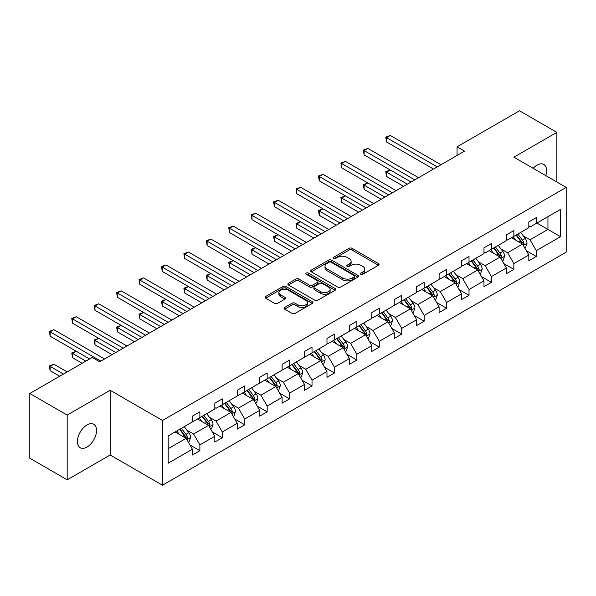 <?xml version="1.0" encoding="UTF-8"?>
<svg xmlns="http://www.w3.org/2000/svg" width="596" height="596" viewBox="0 0 596 596"><rect width="100%" height="100%" fill="white"/><g stroke="black" fill="none" stroke-linecap="round" stroke-linejoin="round"><path stroke-width="0.89" d="M360.803 274.264A1.453 0.842 0 0 0 362.86 274.264L378.453 265.265A2.079 1.199 0 0 0 379.056 264.415A2.079 1.199 0 0 0 378.453 263.566L352.035 248.316A2.079 1.199 0 0 0 349.1 248.316L333.507 257.316A1.453 0.842 0 0 0 333.082 257.912A1.453 0.842 0 0 0 333.507 258.5A1.453 0.842 0 0 0 335.563 258.5L337.574 257.338A6.645 3.837 0 0 1 346.969 257.338L349.174 258.612A6.645 3.837 0 0 1 351.118 261.324A6.645 3.837 0 0 1 349.174 264.035L347.155 265.198A1.453 0.842 0 0 0 346.73 265.794A1.453 0.842 0 0 0 347.155 266.382A1.453 0.842 0 0 0 349.211 266.382L351.223 265.22A6.645 3.837 0 0 1 360.617 265.22L362.822 266.486A6.645 3.837 0 0 1 364.767 269.198A6.645 3.837 0 0 1 362.822 271.91L360.803 273.08A1.453 0.842 0 0 0 360.379 273.668A1.453 0.842 0 0 0 360.803 274.264L360.803 273.08M86.994 447.06A13.537 7.815 120 0 0 95.829 435.132A13.537 7.815 120 0 0 93.758 424.292A13.537 7.815 120 0 0 86.994 424.963A13.537 7.815 120 0 0 78.151 436.883A13.537 7.815 120 0 0 80.222 447.73A13.537 7.815 120 0 0 86.994 447.06M545.787 175.611A13.537 7.815 120 0 0 543.813 164.459A13.537 7.815 120 0 0 537.041 165.122A13.537 7.815 120 0 0 533.159 168.318M284.672 307.462A2.079 1.199 0 0 0 284.061 308.303A2.079 1.199 0 0 0 284.672 309.153L292.077 313.429A2.079 1.199 0 0 0 295.013 313.429L312.334 303.431A2.079 1.199 0 0 0 312.945 302.589A2.079 1.199 0 0 0 312.334 301.74L285.916 286.49A2.079 1.199 0 0 0 282.981 286.49L265.667 296.488A2.079 1.199 0 0 0 265.056 297.329A2.079 1.199 0 0 0 265.667 298.179L274.614 303.349A2.079 1.199 0 0 0 277.55 303.349L284.962 299.073A2.079 1.199 0 0 0 285.573 298.224A2.079 1.199 0 0 0 284.962 297.374L280.522 294.811A5.55 3.204 0 0 1 278.898 292.547A5.55 3.204 0 0 1 282.325 289.582A5.55 3.204 0 0 1 288.375 290.282L305.763 300.317A5.55 3.204 0 0 1 307.394 302.589A5.55 3.204 0 0 1 303.967 305.547A5.55 3.204 0 0 1 297.918 304.854L295.013 303.178A2.079 1.199 0 0 0 292.077 303.178L284.672 307.462L284.672 309.153M110.163 390.261L67.177 415.077L29.8 393.494L29.8 458.242L67.177 479.817L110.163 455.001L162.499 485.218L162.499 420.471L110.163 390.261L110.163 455.001M556.858 182.004L556.858 132.364L513.871 157.18L566.2 187.397L162.499 420.471M556.858 132.364L519.474 110.781L457.05 146.825L457.05 155.459M29.8 393.494L92.224 357.458L99.703 361.772L464.53 151.138L457.05 146.825M337.723 287.078A2.079 1.199 0 0 0 340.659 287.078L357.98 277.08A2.079 1.199 0 0 0 358.583 276.231A2.079 1.199 0 0 0 357.98 275.389L331.562 260.132A2.079 1.199 0 0 0 328.627 260.132L311.306 270.13A2.079 1.199 0 0 0 310.702 270.979A2.079 1.199 0 0 0 311.306 271.828L337.723 287.078M306.821 274.577A1.453 0.842 0 0 1 308.296 274.786L308.296 273.057L335.153 288.561A2.079 1.199 0 0 1 335.764 289.41A2.079 1.199 0 0 1 335.153 290.259L317.839 300.257A2.079 1.199 0 0 1 314.904 300.257L288.486 285.007L288.486 283.309A2.079 1.199 0 0 0 287.875 284.158A2.079 1.199 0 0 0 288.486 285.007M288.486 283.309L295.899 279.032A2.079 1.199 0 0 1 298.834 279.032L309.548 285.216A2.079 1.199 0 0 0 312.483 285.216L317.4 282.377A2.079 1.199 0 0 0 318.003 281.528A2.079 1.199 0 0 0 317.4 280.679L306.247 274.242A1.453 0.842 0 0 1 305.815 273.646A1.453 0.842 0 0 1 306.716 272.871A1.453 0.842 0 0 1 308.296 273.057M67.177 415.077L67.177 479.817M168.176 435.922L192.404 421.938L192.404 416.157L199.876 411.836L199.876 417.625L214.828 408.99L214.828 403.209L222.308 398.888L222.308 404.677L237.26 396.042L237.26 390.261L244.732 385.94L244.732 391.728L259.685 383.094L259.685 377.313L267.164 372.992L267.164 378.78L282.117 370.146L282.117 364.365L289.589 360.044L289.589 365.832L304.541 357.198L304.541 351.409L312.021 347.095L312.021 352.877L326.973 344.25L326.973 338.461L334.445 334.147L334.445 339.929L349.398 331.301L349.398 325.513L356.87 321.199L356.87 326.981L371.822 318.353L371.822 312.565L379.302 308.251L379.302 314.032L394.254 305.405L394.254 299.617L401.726 295.303L401.726 301.084L416.678 292.457L416.678 286.669L424.158 282.355L424.158 288.136L439.11 279.502L439.11 273.72L446.583 269.407L446.583 275.188L461.535 266.554L461.535 260.772L469.015 256.459L469.015 262.24L483.967 253.605L483.967 247.824L491.439 243.511L491.439 249.292L506.391 240.657L506.391 234.876L513.871 230.563L513.871 236.344L528.823 227.709L528.823 221.928L536.296 217.607L536.296 223.396L560.516 209.412L560.516 236.686L536.296 250.67L536.296 256.459L528.823 260.772L528.823 254.991L513.871 263.618L513.871 269.407L506.391 273.72L506.391 267.939L491.439 276.574L491.439 282.355L483.967 286.669L483.967 280.887L469.015 289.522L469.015 295.303L461.535 299.617L461.535 293.835L446.583 302.47L446.583 308.251L439.11 312.565L439.11 306.784L424.158 315.418L424.158 321.199L416.678 325.513L416.678 319.732L401.726 328.366L401.726 334.147L394.254 338.468L394.254 332.68L379.302 341.314L379.302 347.095L371.822 351.416L371.822 345.628L356.87 354.262L356.87 360.044L349.398 364.365L349.398 358.576L334.445 367.21L334.445 372.992L326.973 377.313L326.973 371.524L312.021 380.159L312.021 385.94L304.541 390.261L304.541 384.472L289.589 393.107L289.589 398.888L282.117 403.209L282.117 397.428L267.164 406.055L267.164 411.843L259.685 416.157L259.685 410.376L244.732 419.003L244.732 424.792L237.26 429.105L237.26 423.324L222.308 431.951L222.308 437.74L214.828 442.053L214.828 436.272L199.876 444.899L199.876 450.688L192.404 455.001L192.404 449.22L168.176 463.204L168.176 435.922M162.499 485.218L566.2 252.138L566.2 187.397M197.485 419.003L208.548 425.395L193.596 434.022L186.921 430.17M193.596 434.022L199.876 444.899M208.548 425.395L214.828 436.272M192.404 420.56L193.596 421.253L199.876 417.625M219.917 406.055L230.98 412.447L216.028 421.074L209.345 417.222M216.028 421.074L222.308 431.951M230.98 412.447L237.26 423.324M214.828 407.612L216.028 408.297L222.308 404.677M242.341 393.107L253.404 399.499L238.452 408.126L231.777 404.274M238.452 408.126L244.732 419.003M253.404 399.499L259.685 410.376M237.26 394.664L238.452 395.349L244.732 391.728M264.766 380.159L275.836 386.551L260.884 395.178L254.201 391.326M260.884 395.178L267.164 406.055M275.836 386.551L282.117 397.428M259.685 381.716L260.884 382.401L267.164 378.78M287.197 367.21L298.261 373.595L283.309 382.23L276.626 378.371M283.309 382.23L289.589 393.107M298.261 373.595L304.541 384.472M282.117 368.768L283.309 369.453L289.589 365.832M309.622 354.262L320.693 360.647L305.741 369.282L299.058 365.423M305.741 369.282L312.021 380.159M320.693 360.647L326.973 371.524M304.541 355.812L305.741 356.505L312.021 352.877M332.054 341.314L343.117 347.699L328.165 356.334L321.482 352.474M328.165 356.334L334.445 367.21M343.117 347.699L349.398 358.576M326.973 342.864L328.165 343.557L334.445 339.929M354.478 328.366L365.542 334.751L350.597 343.385L343.914 339.526M350.597 343.385L356.87 354.262M365.542 334.751L371.822 345.628M349.398 329.916L350.597 330.609L356.87 326.981M376.91 315.418L387.974 321.803L373.022 330.437L366.339 326.578M373.022 330.437L379.302 341.314M387.974 321.803L394.254 332.68M371.822 316.968L373.022 317.661L379.302 314.032M399.335 302.47L410.398 308.855L395.446 317.489L388.771 313.63M395.446 317.489L401.726 328.366M410.398 308.855L416.678 319.732M394.254 304.02L395.446 304.712L401.726 301.084M421.767 289.522L432.83 295.907L417.878 304.541L411.195 300.682M417.878 304.541L424.158 315.418M432.83 295.907L439.11 306.784M416.678 291.072L417.878 291.764L424.158 288.136M444.191 276.566L455.255 282.958L440.302 291.593L433.627 287.734M440.302 291.593L446.583 302.47M455.255 282.958L461.535 293.835M439.11 278.123L440.302 278.816L446.583 275.188M466.623 263.618L477.687 270.01L462.734 278.645L456.052 274.786M462.734 278.645L469.015 289.522M477.687 270.01L483.967 280.887M461.535 265.175L462.734 265.868L469.015 262.24M489.048 250.67L500.111 257.062L485.159 265.697L478.484 261.838M485.159 265.697L491.439 276.574M500.111 257.062L506.391 267.939M483.967 252.227L485.159 252.92L491.439 249.292M511.472 237.722L522.543 244.114L507.591 252.741L500.908 248.89M507.591 252.741L513.871 263.618M522.543 244.114L528.823 254.991M506.391 239.279L507.591 239.972L513.871 236.344M536.892 223.046L547.955 229.438L530.015 239.793L523.333 235.941M530.015 239.793L536.296 250.67M560.516 236.686L547.955 229.438L547.955 216.661L560.516 209.412M528.823 226.331L530.015 227.016L536.296 223.396M168.176 448.699L186.123 438.343L175.06 431.951M186.123 438.343L192.404 449.22M526.35 250.715L536.296 256.459M503.925 263.663L513.871 269.407M481.501 276.611L491.439 282.355M459.069 289.559L469.015 295.303M436.644 302.507L446.583 308.251M414.213 315.463L424.158 321.199M391.788 328.411L401.726 334.147M369.356 341.359L379.302 347.095M346.932 354.307L356.87 360.044M324.5 367.255L334.445 372.992M302.075 380.203L312.021 385.94M279.643 393.151L289.589 398.888M257.219 406.1L267.164 411.843M234.794 419.048L244.732 424.792M212.362 431.996L222.308 437.74M189.938 444.944L199.876 450.688M361.385 274.465L362.822 273.639A6.645 3.837 0 0 0 364.767 270.927L364.767 269.198M351.118 261.324L351.118 263.045A6.645 3.837 0 0 1 349.174 265.756L347.736 266.591M378.423 265.28L352.035 250.044A2.079 1.199 0 0 0 349.1 250.044L334.088 258.709M357.95 277.095L331.562 261.86A2.079 1.199 0 0 0 328.627 261.86L311.335 271.843M354.307 276.827A1.453 0.842 0 0 0 354.732 276.231A1.453 0.842 0 0 0 354.307 275.643L331.123 262.255A1.453 0.842 0 0 0 329.066 262.255L326.936 263.484A6.645 3.837 0 0 0 324.991 266.196A6.645 3.837 0 0 0 326.936 268.908L342.789 278.056A6.645 3.837 0 0 0 352.184 278.056L354.307 276.827L354.307 278.555A1.453 0.842 0 0 0 354.732 277.959L354.732 276.231M324.991 266.196L324.991 267.917A6.645 3.837 0 0 0 326.936 270.629L326.936 268.908M354.307 278.555L352.184 279.785A6.645 3.837 0 0 1 342.789 279.785L326.936 270.629M288.516 285.022L295.899 280.753L295.899 279.032M318.003 281.528L318.003 283.256A2.079 1.199 0 0 1 317.4 284.106L312.483 286.944A2.079 1.199 0 0 1 309.548 286.944L298.834 280.753A2.079 1.199 0 0 0 295.899 280.753M308.296 274.786L335.131 290.274M320.663 291.638A5.55 3.204 0 0 0 326.712 292.331A5.55 3.204 0 0 0 330.139 289.365A5.55 3.204 0 0 0 328.515 287.101L322.384 283.562A2.079 1.199 0 0 0 319.449 283.562L314.539 286.4A2.079 1.199 0 0 0 313.928 287.25A2.079 1.199 0 0 0 314.539 288.099L320.663 291.638L320.663 293.359A5.55 3.204 0 0 0 326.712 294.059A5.55 3.204 0 0 0 330.139 291.094L330.139 289.365M313.928 287.25L313.928 288.978A2.079 1.199 0 0 0 314.539 289.82L314.539 288.099M320.663 293.359L314.539 289.82M307.394 302.589L307.394 304.31A5.55 3.204 0 0 1 303.967 307.275A5.55 3.204 0 0 1 297.918 306.582L295.013 304.906A2.079 1.199 0 0 0 292.077 304.906L284.694 309.168M278.898 292.547L278.898 294.275A5.55 3.204 0 0 0 280.522 296.54L280.522 294.811M284.933 299.088L280.522 296.54M312.304 303.446L285.916 288.211A2.079 1.199 0 0 0 282.981 288.211L265.689 298.194M524.785 247.996L525.53 247.564L527.028 243.25A5.602 3.233 -120 0 0 525.24 238.475L520.688 232.403M515.86 240.255L513.216 236.724M512.314 238.206L511.808 237.528M418.548 177.683L367.866 148.419L364.126 150.579L364.126 154.893L411.076 182.004L390.291 170.002L386.551 172.162L386.551 176.476L403.596 186.317M523.169 245.194L524.003 243.488A5.602 3.233 -120 0 0 522.394 240.121L517.85 234.042M516.441 234.854L521.329 241.38A2.853 1.646 60 0 1 521.85 242.244L524.003 243.488M516.054 235.085L520.599 241.156A5.602 3.233 60 0 1 521.999 243.801M386.551 176.476L385.731 171.685L407.336 184.157M385.731 171.685L390.291 170.002M437.24 166.895L386.551 137.631L390.291 135.471L440.98 164.734M433.501 169.055L386.551 141.945L386.551 137.631L385.731 137.154L390.291 135.471M386.551 141.945L385.731 137.154M502.353 260.944L503.106 260.512L504.596 256.198A5.602 3.233 -120 0 0 502.808 251.423L498.263 245.351M493.428 253.203L490.784 249.672M489.89 251.154L489.383 250.484M396.124 190.631L345.434 161.367L341.694 163.528L341.694 167.841L388.644 194.952L367.866 182.95L364.126 185.11L364.126 189.424L381.172 199.265M500.737 258.142L501.571 256.436A5.602 3.233 -120 0 0 499.97 253.069L495.418 246.997M494.017 247.802L498.904 254.328A2.853 1.646 60 0 1 499.418 255.192L501.571 256.436M493.622 248.033L498.174 254.105A5.602 3.233 60 0 1 499.567 256.749M364.126 189.424L363.299 184.633L384.904 197.112M363.299 184.633L367.866 182.95M479.929 273.892L480.674 273.46L482.171 269.146A5.602 3.233 -120 0 0 480.383 264.378L475.832 258.299M471.004 266.151L468.359 262.62M467.458 264.11L466.951 263.432M373.692 203.586L323.01 174.323L319.27 176.476L319.27 180.797L366.22 207.9L345.434 195.898L341.694 198.058L341.694 202.372L358.74 212.213M478.312 271.091L479.147 269.385A5.602 3.233 -120 0 0 477.538 266.017L472.993 259.945M471.585 260.75L476.472 267.276A2.853 1.646 60 0 1 476.994 268.14L479.147 269.385M471.198 260.981L475.75 267.053A5.602 3.233 60 0 1 477.143 269.697M341.694 202.372L340.875 197.581L362.48 210.06M340.875 197.581L345.434 195.898M414.809 179.843L363.299 150.103L367.866 148.419M364.126 154.893L363.299 150.103M392.384 192.791L340.875 163.051L345.434 161.367M341.694 167.841L340.875 163.051M457.497 286.84L458.25 286.408L459.74 282.094A5.602 3.233 -120 0 0 457.952 277.326L453.407 271.255M448.579 279.099L445.927 275.568M445.033 277.058L444.527 276.38M351.267 216.534L300.578 187.271L296.838 189.424L296.838 193.745L343.788 220.848L323.01 208.846L319.27 211.006L319.27 215.32L336.315 225.161M455.88 284.046L456.715 282.333A5.602 3.233 -120 0 0 455.113 278.965L450.561 272.894M449.16 273.698L454.048 280.224A2.853 1.646 60 0 1 454.562 281.089L456.715 282.333M448.773 273.929L453.318 280.001A5.602 3.233 60 0 1 454.718 282.646M319.27 215.32L318.45 210.53L340.055 223.008M318.45 210.53L323.01 208.846M369.96 205.739L318.45 175.999L323.01 174.323M319.27 180.797L318.45 175.999M435.073 299.788L435.818 299.363L437.315 295.042A5.602 3.233 -120 0 0 435.527 290.274L430.975 284.203M426.147 292.047L423.503 288.516M422.601 290.006L422.095 289.328M328.836 229.482L278.153 200.219L274.413 202.372L274.413 206.693L321.363 233.796L300.578 221.794L296.838 223.954L296.838 228.275L313.883 238.109M433.456 296.994L434.29 295.281A5.602 3.233 -120 0 0 432.681 291.913L428.137 285.842M426.736 286.654L431.616 293.172A2.853 1.646 60 0 1 432.137 294.037L434.29 295.281M426.341 286.877L430.893 292.949A5.602 3.233 60 0 1 432.286 295.594M296.838 228.275L296.018 223.478L317.623 235.956M296.018 223.478L300.578 221.794M347.528 218.687L296.018 188.954L300.578 187.271M296.838 193.745L296.018 188.954M412.641 312.744L413.393 312.311L414.883 307.99A5.602 3.233 -120 0 0 413.095 303.222L408.551 297.151M403.723 304.996L401.071 301.464M400.177 302.954L399.67 302.276M306.411 242.43L255.721 213.167L251.989 215.32L251.989 219.641L298.931 246.744L278.153 234.75L274.413 236.903L274.413 241.224L291.459 251.058M411.024 309.942L411.858 308.229A5.602 3.233 -120 0 0 410.257 304.861L405.705 298.79M404.304 299.602L409.191 306.12A2.853 1.646 60 0 1 409.713 306.992L411.858 308.229M403.917 299.825L408.461 305.897A5.602 3.233 60 0 1 409.862 308.542M274.413 241.224L273.594 236.433L295.199 248.905M273.594 236.433L278.153 234.75M325.103 231.635L273.594 201.902L278.153 200.219M274.413 206.693L273.594 201.902M390.216 325.692L390.961 325.26L392.459 320.939A5.602 3.233 -120 0 0 390.671 316.171L386.119 310.099M381.291 317.944L378.646 314.412M377.752 315.902L377.238 315.224M283.979 255.379L233.297 226.115L229.557 228.268L229.557 232.589L276.507 259.692L255.721 247.698L251.989 249.851L251.989 254.172L269.027 264.013M388.599 322.89L389.434 321.177A5.602 3.233 -120 0 0 387.832 317.81L383.28 311.738M381.88 312.55L386.759 319.069A2.853 1.646 60 0 1 387.281 319.94L389.434 321.177M381.485 312.773L386.037 318.845A5.602 3.233 60 0 1 387.43 321.49M251.989 254.172L251.162 249.381L272.767 261.853M251.162 249.381L255.721 247.698M367.792 338.64L368.537 338.208L370.027 333.887A5.602 3.233 -120 0 0 368.239 329.119L363.694 323.047M358.866 330.899L356.214 327.36M355.32 328.85L354.814 328.173M261.555 268.327L210.865 239.063L207.132 241.224L207.132 245.537L254.082 272.64L233.297 260.646L229.557 262.799L229.557 267.12L246.602 276.961M366.175 335.839L367.002 334.125A5.602 3.233 -120 0 0 365.4 330.758L360.856 324.686M359.448 325.498L364.335 332.017A2.853 1.646 60 0 1 364.856 332.888L367.002 334.125M359.06 325.721L363.605 331.793A5.602 3.233 60 0 1 365.005 334.438M229.557 267.12L228.737 262.329L250.342 274.801M228.737 262.329L233.297 260.646M345.36 351.588L346.105 351.156L347.602 346.835A5.602 3.233 -120 0 0 345.814 342.067L341.262 335.995M336.435 343.847L333.79 340.309M332.896 341.799L332.389 341.121M239.13 281.275L188.44 252.011L184.7 254.172L184.7 258.485L231.65 285.588L210.865 273.594L207.132 275.747L207.132 280.068L224.178 289.909M343.743 348.787L344.577 347.073A5.602 3.233 -120 0 0 342.976 343.706L338.424 337.634M337.023 338.446L341.91 344.965A2.853 1.646 60 0 1 342.424 345.836L344.577 347.073M336.628 338.67L341.18 344.741A5.602 3.233 60 0 1 342.573 347.386M207.132 280.068L206.305 275.277L227.91 287.749M206.305 275.277L210.865 273.594M322.935 364.536L323.68 364.104L325.178 359.783A5.602 3.233 -120 0 0 323.39 355.015L318.838 348.943M314.01 356.795L311.365 353.257M310.464 354.747L309.957 354.069M216.698 294.223L166.008 264.959L162.276 267.12L162.276 271.433L209.226 298.536L188.44 286.542L184.7 288.702L184.7 293.016L201.746 302.857M321.319 361.735L322.153 360.029A5.602 3.233 -120 0 0 320.544 356.654L315.999 350.582M314.591 351.394L319.478 357.913A2.853 1.646 60 0 1 320 358.785L322.153 360.029M314.204 351.618L318.748 357.689A5.602 3.233 60 0 1 320.149 360.334M184.7 293.016L183.881 288.226L205.486 300.697M183.881 288.226L188.44 286.542M300.503 377.484L301.256 377.052L302.746 372.738A5.602 3.233 -120 0 0 300.958 367.963L296.413 361.891M291.578 369.743L288.933 366.205M288.039 367.695L287.533 367.017M194.274 307.171L143.584 277.907L139.844 280.068L139.844 284.381L186.794 311.485L166.008 299.49L162.276 301.65L162.276 305.964L179.321 315.805M298.887 374.683L299.721 372.977A5.602 3.233 -120 0 0 298.119 369.602L293.567 363.53M292.167 364.342L297.054 370.861A2.853 1.646 60 0 1 297.568 371.733L299.721 372.977M291.772 364.566L296.324 370.637A5.602 3.233 60 0 1 297.717 373.282M162.276 305.964L161.449 301.174L183.054 313.645M161.449 301.174L166.008 299.49M278.079 390.432L278.824 390L280.321 385.687A5.602 3.233 -120 0 0 278.533 380.911L273.981 374.839M269.154 382.692L266.509 379.153M265.607 380.643L265.101 379.965M171.842 320.119L121.159 290.855L117.419 293.016L117.419 297.329L164.369 324.44L143.584 312.438L139.844 314.599L139.844 318.912L156.89 328.754M276.462 387.631L277.296 385.925A5.602 3.233 -120 0 0 275.687 382.55L271.143 376.478M269.735 377.29L274.622 383.817A2.853 1.646 60 0 1 275.143 384.681L277.296 385.925M269.347 377.514L273.892 383.586A5.602 3.233 60 0 1 275.292 386.23M139.844 318.912L139.024 314.122L160.629 326.593M139.024 314.122L143.584 312.438M255.647 403.38L256.399 402.948L257.889 398.635A5.602 3.233 -120 0 0 256.101 393.859L251.557 387.787M246.722 395.64L244.077 392.108M243.183 393.591L242.676 392.913M149.417 333.067L98.727 303.804L94.987 305.964L94.987 310.278L141.937 337.388L121.159 325.386L117.419 327.547L117.419 331.86L134.465 341.702M254.03 400.579L254.865 398.873A5.602 3.233 -120 0 0 253.263 395.498L248.711 389.426M247.31 390.238L252.197 396.765A2.853 1.646 60 0 1 252.711 397.629L254.865 398.873M246.915 390.462L251.467 396.534A5.602 3.233 60 0 1 252.86 399.186M117.419 331.86L116.593 327.07L138.197 339.541M116.593 327.07L121.159 325.386M233.222 416.328L233.967 415.896L235.465 411.583A5.602 3.233 -120 0 0 233.677 406.807L229.125 400.736M224.297 408.588L221.652 405.057M220.751 406.539L220.244 405.861M126.985 346.015L76.303 316.752L72.563 318.912L72.563 323.226L119.513 350.336L98.727 338.334L94.987 340.495L94.987 344.808L112.033 354.65M231.606 413.527L232.44 411.821A5.602 3.233 -120 0 0 230.831 408.446L226.286 402.375M224.878 403.187L229.765 409.713A2.853 1.646 60 0 1 230.287 410.577L232.44 411.821M224.491 403.41L229.043 409.482A5.602 3.233 60 0 1 230.436 412.134M94.987 344.808L94.168 340.018L115.773 352.489M94.168 340.018L98.727 338.334M210.79 429.276L211.543 428.844L213.033 424.531A5.602 3.233 -120 0 0 211.245 419.755L206.7 413.684M201.873 421.536L199.22 418.005M198.326 419.487L197.82 418.809M104.561 358.963L53.871 329.7L50.131 331.86L50.131 336.174L89.609 358.963L76.303 351.282L72.563 353.443L72.563 357.756L82.129 363.284M209.174 426.475L210.008 424.769A5.602 3.233 -120 0 0 208.406 421.394L203.854 415.323M202.454 416.135L207.341 422.661A2.853 1.646 60 0 1 207.855 423.525L210.008 424.769M202.066 416.358L206.611 422.437A5.602 3.233 60 0 1 208.011 425.082M72.563 357.756L71.743 352.966L85.869 361.124M71.743 352.966L76.303 351.282M188.366 442.225L189.111 441.792L190.608 437.479A5.602 3.233 -120 0 0 188.82 432.703L184.268 426.632M179.441 434.484L176.796 430.953M175.902 432.435L175.388 431.765M67.177 371.911L53.871 364.231L50.131 366.391L50.131 370.705L59.704 376.232M186.749 439.423L187.584 437.717A5.602 3.233 -120 0 0 185.982 434.35L181.43 428.278M180.029 429.083L184.909 435.609A2.853 1.646 60 0 1 185.43 436.473L187.584 437.717M179.634 429.314L184.186 435.385A5.602 3.233 60 0 1 185.579 438.03M50.131 370.705L49.312 365.914L63.444 374.072M49.312 365.914L53.871 364.231M302.671 244.584L251.162 214.851L255.721 213.167M251.989 219.641L251.162 214.851M280.247 257.532L228.737 227.799L233.297 226.115M229.557 232.589L228.737 227.799M257.815 270.487L206.305 240.747L210.865 239.063M207.132 245.537L206.305 240.747M235.39 283.435L183.881 253.695L188.44 252.011M184.7 258.485L183.881 253.695M212.958 296.383L161.449 266.643L166.008 264.959M162.276 271.433L161.449 266.643M190.534 309.331L139.024 279.591L143.584 277.907M139.844 284.381L139.024 279.591M168.102 322.28L116.593 292.539L121.159 290.855M117.419 297.329L116.593 292.539M145.677 335.228L94.168 305.487L98.727 303.804M94.987 310.278L94.168 305.487M123.253 348.176L71.743 318.435L76.303 316.752M72.563 323.226L71.743 318.435M100.821 361.124L49.312 331.383L53.871 329.7M50.131 336.174L49.312 331.383M362.822 273.639L362.822 271.91M347.155 266.382L347.155 265.198M349.174 265.756L349.174 264.035M333.507 258.5L333.507 257.316M349.1 250.044L349.1 248.316M352.035 250.044L352.035 248.316M378.453 265.265L378.453 263.566M311.306 271.828L311.306 270.13M328.627 261.86L328.627 260.132M331.562 261.86L331.562 260.132M357.98 277.08L357.98 275.389M342.789 279.785L342.789 278.056M352.184 279.785L352.184 278.056M298.834 280.753L298.834 279.032M309.548 286.944L309.548 285.216M312.483 286.944L312.483 285.216M317.4 284.106L317.4 282.377M335.153 290.259L335.153 288.561M292.077 304.906L292.077 303.178M295.013 304.906L295.013 303.178M297.918 306.582L297.918 304.854M284.962 299.073L284.962 297.374M265.667 298.179L265.667 296.488M282.981 288.211L282.981 286.49M285.916 288.211L285.916 286.49M312.334 303.431L312.334 301.74M523.325 245.47L526.991 243.354M522.394 240.121L525.24 238.475M519.012 242.073L520.599 241.156M500.901 258.418L504.559 256.302M499.97 253.069L502.808 251.423M496.58 255.021L498.174 254.105M478.469 271.366L482.134 269.258M477.538 266.017L480.383 264.378M474.155 267.969L475.75 267.053M456.044 284.314L459.702 282.206M455.113 278.965L457.952 277.326M451.723 280.917L453.318 280.001M433.612 297.27L437.278 295.154M432.681 291.913L435.527 290.274M429.299 293.865L430.893 292.949M411.188 310.218L414.846 308.102M410.257 304.861L413.095 303.222M406.867 306.813L408.461 305.897M388.756 323.166L392.421 321.05M387.832 317.81L390.671 316.171M384.442 319.761L386.037 318.845M366.331 336.114L369.997 333.998M365.4 330.758L368.239 329.119M362.01 332.717L363.605 331.793M343.899 349.062L347.565 346.947M342.976 343.706L345.814 342.067M339.586 345.665L341.18 344.741M321.475 362.01L325.14 359.895M320.544 356.654L323.39 355.015M317.161 358.613L318.748 357.689M299.043 374.959L302.708 372.843M298.119 369.602L300.958 367.963M294.729 371.561L296.324 370.637M276.618 387.907L280.284 385.791M275.687 382.55L278.533 380.911M272.305 384.509L273.892 383.586M254.194 400.855L257.852 398.739M253.263 395.498L256.101 393.859M249.873 397.457L251.467 396.534M231.762 413.803L235.427 411.687M230.831 408.446L233.677 406.807M227.448 410.406L229.043 409.482M209.338 426.751L212.995 424.635M208.406 421.394L211.245 419.755M205.017 423.354L206.611 422.437M186.906 439.699L190.571 437.583M185.982 434.35L188.82 432.703M182.592 436.302L184.186 435.385"/></g></svg>
